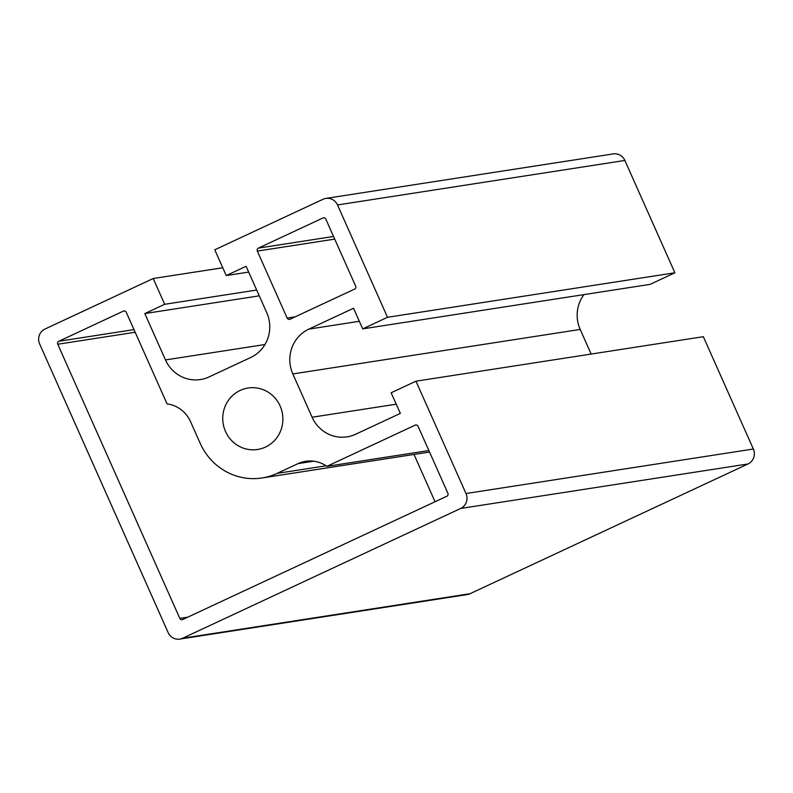 <?xml version="1.0" encoding="UTF-8"?>
<svg xmlns="http://www.w3.org/2000/svg" width="793" height="793" viewBox="0 0 793 793"><rect width="100%" height="100%" fill="white"/><g stroke="black" fill="none" stroke-linecap="round" stroke-linejoin="round"><path stroke-width="1.19" d="M256.674 290.05L164.686 304.294L153.208 278.521L44.993 329.036A11.31 10.933 -98.8 0 0 39.65 343.984L168.126 632.546A11.31 10.933 -98.8 0 0 182.648 638.226L460.644 508.462A11.31 10.933 -98.8 0 0 465.987 493.524L415.968 381.185L391.147 392.773L400.326 413.381L355.651 434.237A33.93 32.791 81.2 0 1 347.076 436.844A33.93 32.791 81.2 0 1 312.095 417.227L292.825 373.939A33.93 32.791 81.2 0 1 308.844 329.115L353.529 308.259L362.698 328.877L387.519 317.289L337.511 204.951A11.31 10.933 -98.8 0 0 322.989 199.281L214.764 249.795L226.243 275.558L246.098 266.289L266.745 312.67A33.93 32.791 81.2 0 1 250.727 357.484L209.025 376.953A33.93 32.791 81.2 0 1 200.451 379.56A33.93 32.791 81.2 0 1 165.479 359.933L144.822 313.562L259.252 295.839M226.243 275.558L248.675 272.088M153.208 278.521L222.764 267.756M144.822 313.562L164.686 304.294M265.437 447.093A31.096 30.055 81.2 0 1 257.576 449.482A31.096 30.055 81.2 0 1 223.12 423.353A31.096 30.055 81.2 0 1 248.06 388.015A31.096 30.055 81.2 0 1 281.594 410.001A31.096 30.055 81.2 0 1 265.437 447.093M290.05 319.222A2.26 2.191 81.2 0 1 287.145 318.082L257.319 251.094A2.26 2.191 81.2 0 1 258.389 248.11L322.92 217.986A2.26 2.191 81.2 0 1 325.824 219.116L355.651 286.104A2.26 2.191 81.2 0 1 354.58 289.098L290.05 319.222M418.06 426.267L447.886 493.256A2.26 2.191 81.2 0 1 446.816 496.249L182.717 619.521A2.26 2.191 81.2 0 1 179.813 618.381L57.75 344.241A2.26 2.191 81.2 0 1 58.821 341.258L123.361 311.134A2.26 2.191 81.2 0 1 126.265 312.264L167.065 403.905A30.53 29.51 81.2 0 1 190.558 421.668L200.193 443.317A59.941 57.919 -98.8 0 0 261.987 477.981A59.941 57.919 -98.8 0 0 277.134 473.371L297.99 463.637A30.53 29.51 81.2 0 1 305.701 461.298A30.53 29.51 81.2 0 1 326.875 466.343L415.155 425.137A2.26 2.191 81.2 0 1 418.06 426.267M179.793 639.089L467.146 594.591A11.31 10.933 -98.8 0 0 470.011 593.719L748.007 463.964A11.31 10.933 -98.8 0 0 753.35 449.016L703.332 336.688L415.968 381.185M387.519 317.289L674.883 272.782L650.062 284.37L362.698 328.877M583.945 294.609A33.93 32.791 -98.8 0 0 580.189 329.432L591.152 354.055M674.883 272.782L624.874 160.454A11.31 10.933 -98.8 0 0 613.207 153.911L325.854 198.409M326.875 466.343L428.864 450.543M435.05 501.741L413.996 454.439M165.479 359.933L264.971 344.529M308.844 329.115L359.328 321.294M292.825 373.939L580.189 329.432M312.095 417.227L396.232 404.192M337.511 204.951L624.874 160.454M465.987 493.524L753.35 449.016M277.134 473.371L326.072 465.798M297.99 463.637L313.77 461.199M415.155 425.137L416.325 424.959M322.92 217.986L324.089 217.797M182.648 638.226L470.011 593.719M460.644 508.462L748.007 463.964M123.361 311.134L124.531 310.955M58.821 341.258L133.987 329.61M57.75 344.241L135.157 332.257M179.813 618.381L187.792 617.152M287.145 318.082L295.125 316.843M258.389 248.11L333.556 236.463M257.319 251.094L334.725 239.109M261.987 477.981L429.528 452.04"/></g></svg>
